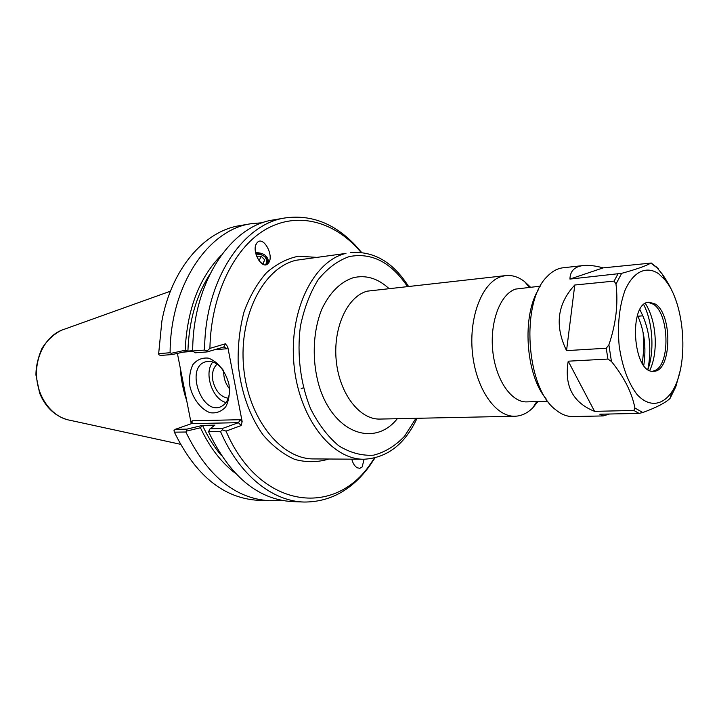 <?xml version="1.0" encoding="UTF-8"?>
<svg xmlns="http://www.w3.org/2000/svg" width="719" height="719" viewBox="0 0 719 719"><rect width="100%" height="100%" fill="white"/><g stroke="black" fill="none" stroke-linecap="round" stroke-linejoin="round"><path stroke-width="1.08" d="M530.469 287.16L524.6 281.632C518.543 276.968 512.27 274.955 505.79 275.584L501.565 276.464C482.548 281.974 468.779 316.261 472.392 352.373C475.789 388.521 495.58 417.029 514.948 416.238C521.464 416.022 527.422 413.209 532.824 407.799L537.92 401.562M364.111 459.243L362.133 466.999L359.86 468.312L357.208 467.781C354.683 466.245 352.885 463.378 351.798 459.171M255.928 254.149C263.918 254.256 267.378 257.393 266.318 263.558L264.987 264.808M267.738 263.855C261.761 269.832 251.291 250.796 256.566 243.373L257.636 242.123C263.81 236.29 274.056 255.56 268.699 262.741L267.738 263.855M255.578 252.648C263.846 252.684 268.196 256.072 268.645 262.821M540.32 286.162L515.694 289.074C500.496 293.765 489.738 321.609 492.731 350.629C495.562 379.686 511.344 402.631 526.856 401.885L547.824 401.265M303.382 387.757L301.126 388.772M221.47 455.648C214.118 447.011 207.809 436.918 202.542 425.387L186.841 429.144L175.22 429.333L191.488 423.635L238.438 422.673L222.189 428.569L210.047 428.767L214.873 425.154L202.542 425.387M235.401 473.3C221.263 462.533 209.606 447.353 200.448 427.76L202.434 425.432M222.189 428.569L222.369 429.854L220.526 431.526L208.537 431.697L210.047 428.767M186.841 429.144L186.634 431.067L200.448 427.76M175.22 429.333L173.998 430.591L174.375 432.173L185.862 432.011L186.634 431.067M207.234 351.906L195.146 352.822L192.683 350.998L204.618 350.072L207 351.034L207.234 351.906L224.085 346.918L226.674 348.787L227.707 346.684L225.344 343.817L209.912 348.373L207 351.034M187.794 351.115L185.16 350.261L171.185 353.308L170.106 352.75L158.665 353.631L158.827 354.719L160.454 355.447L172.03 354.575L187.911 351.088L192.692 350.71M171.185 353.308L172.03 354.575M170.106 352.75C170.232 285.263 208.321 229.469 251.326 223.672L262.678 222.719M185.16 350.261C187.111 309.529 199.118 277.867 221.2 255.281M240.362 419.698L238.438 422.673L241.126 425.567L242.159 421.631L240.362 419.698L192.072 420.795L192.108 423.158L191.488 423.635M177.395 353.397L191.245 423.716M222.369 429.854L226.018 431.103L241.126 425.567M229.622 389.078C229.559 397.984 226.683 403.844 221.003 406.639C202.048 415.78 185.089 368.236 205.05 361.981C211.638 360.057 217.839 362.978 223.654 370.734M229.01 384.593C225.892 371.669 217.623 361.19 208.231 358.116C202.075 357.541 196.961 359.707 192.89 364.614C189.906 370.842 188.926 378.149 189.96 386.534C193.016 399.036 200.898 409.327 210.137 412.715C216.275 413.551 221.47 411.592 225.73 406.846C228.921 400.654 230.017 393.239 229.01 384.593M212.833 361.981C203.576 372.73 212.213 399.27 226.027 402.523M227.707 346.684L242.159 421.631M223.753 370.905C223.438 377.637 225.389 383.622 229.604 388.88M217.156 364.129C213.085 367.849 211.674 373.449 212.905 380.917C215.538 391.154 220.652 396.933 228.256 398.236M374.464 458.075L370.653 463.638C334.748 517.662 259.505 509.16 226.018 431.103M220.526 431.526C239.059 474.855 272.366 501.251 304.029 502.042C330.03 502.096 351.861 490.106 369.521 466.074L374.941 457.958M209.912 348.373C210.883 295.815 233.307 249.232 263.954 230.422C294.709 211.62 330.56 219.942 356.552 247.309L361.055 252.333M361.54 252.387L355.114 245.044C334.488 223.501 311.282 214.451 285.515 217.884C242.645 223.591 204.627 280.725 204.618 350.072M280.761 500.199L269.373 500.73L257.86 500.298C223.348 498.069 195.514 475.367 174.375 432.173M269.373 500.73C234.879 498.501 207.045 475.601 185.862 432.011M208.537 431.697C229.783 476.059 257.627 499.354 292.058 501.592L304.029 502.042M285.515 217.884L273.705 219.879C230.781 225.622 192.737 282.288 192.683 350.998M158.665 353.631L161.874 321.132C171.464 268.654 204.448 230.943 239.957 225.604L251.326 223.672M180.19 367.481C180.981 379.219 183.21 390.471 186.868 401.22M187.911 351.088C188.935 321.258 196.188 295.761 209.669 274.595M256.593 256.189L261.141 256.225L264.673 259.82L263.253 263.379L261.518 263.37M264.673 259.82L263.073 263.379M261.887 263.379L258.93 260.629M261.141 256.225L259.182 260.629M265.805 264.763C268.016 262.642 267.98 260.107 265.697 257.15L259.595 253.708L255.829 253.771M569.942 279.08C570.122 271.063 574.58 266.551 583.325 265.545C588.708 264.969 595.314 265.751 603.151 267.872L650.83 263.1C646.084 265.895 636.369 269.31 621.665 273.337L569.942 279.08L603.151 267.872M609.55 414.009L603.214 415.933L572.755 416.544C566.985 416.643 561.305 414.396 555.733 409.812C526.002 388.269 520.376 301.881 547.051 276.662C551.985 271.396 557.324 268.439 563.067 267.783L583.325 265.545M603.214 415.933L599.826 414.216L639.02 413.389L642.786 412.517C656.456 407.493 665.542 402.793 670.054 398.407L675.824 386.723L680.093 371.013M633.87 410.45L594.568 411.349C572.935 402.667 564.154 385.941 568.217 361.19L607.914 359.06L611.447 361.477C624.155 377.169 631.974 392.673 634.886 407.988L633.87 410.45L639.02 413.389M606.243 348.239L566.545 350.62C554.52 325.752 557.261 303.885 574.778 285.012L614.125 281.102L615.985 284.068C618.367 303.688 615.994 323.936 608.885 344.832L606.243 348.239L607.914 359.06M643.775 365.423C646.408 347.672 644.449 331.27 637.888 316.216L642.804 315.83C649.958 332.645 651.639 350.513 647.837 369.413M637.492 315.228L637.888 316.216M639.91 309.61L642.804 315.83M643.721 304.685C652.726 322.076 654.623 351.07 647.936 369.485M645.374 303.454C651.504 313.277 654.802 325.698 655.27 340.716C655.395 352.436 653.562 362.358 649.742 370.492M675.456 299.158C672.651 291.087 668.293 282.792 662.379 274.254L656.204 266.767M566.545 350.62L574.778 285.012M594.568 411.349L568.217 361.19M658.685 273.786L664.662 279.556C685.234 302.906 689.341 365.854 671.968 391.684C662.469 405.92 648.763 407.439 636.926 394.336C628.082 382.661 622.169 366.483 619.167 345.812C617.342 324.772 619.293 306.303 625.009 290.386C633.241 271.467 646.57 265.41 658.685 273.786M546.027 398.694C525.535 374.815 521.652 315.29 538.873 288.948M643.172 332.69L643.775 348.356L642.409 363.463M648.161 302.322L653.427 304.263C669.308 313.96 670.441 364.713 654.82 370.564L652.645 371.247M655.413 304.101C672.921 314.796 671.591 371.912 653.652 371.265C632.783 374.213 628.073 301.962 649.149 302.178L655.413 304.101M315.758 257.312L298.655 256.189C287.196 258.472 276.464 263.99 266.461 272.744C257.213 283.259 249.745 296.246 244.083 311.695C239.697 328.179 237.737 345.497 238.187 363.652C240.649 390.759 249.493 415.924 262.992 434.833C272.69 446.139 283.286 454.336 294.763 459.405C306.402 462.542 317.789 462.407 328.898 459.019M363.931 459.243L313.808 458.92C281.003 459.351 248.064 418.539 243.597 366.906C238.798 315.308 263.9 267.396 296.264 260.233L345.956 253.403C313.861 260.611 288.966 310.195 293.891 363.76C298.484 417.371 331.396 459.72 363.931 459.243C387.217 457.922 404.914 444.27 417.038 418.287M415.95 418.314L404.527 436.28C395.315 445.915 385.016 452.206 373.619 455.163C361.9 455.927 350.315 452.844 338.883 445.888C327.936 436.739 318.544 424.426 310.707 408.94C300.506 384.018 296.776 354.449 300.371 326.489C304.047 308.487 309.997 292.858 318.238 279.592C327.505 268.241 337.858 260.575 349.308 256.566C371.75 252.342 391.1 262.273 407.349 286.378M388.817 288.409C377.682 278.253 365.773 274.703 353.101 277.759C340.204 282.136 329.787 292.597 321.833 309.143C312.567 331.953 311.695 362.151 319.676 387.829C334.614 433.836 374.797 447.164 397.31 418.701M514.948 416.238L379.947 419.069C359.743 419.833 339.494 393.85 336.267 360.893C332.816 327.972 347.322 296.489 367.157 291.168L505.79 275.584M183.129 352.139L192.89 351.384M214.577 349.713L226.674 348.787M225.344 343.817L223.807 346.962M192.072 420.795L191.128 422.709M180.388 444.27L69.599 420.193C52.541 417.209 37.963 398.434 36.615 376.783C35.141 355.132 47.157 334.632 63.685 329.464L170.412 291.204M614.125 281.102L617.828 274.128M642.786 412.517L634.886 407.988M611.447 361.477L608.885 344.832M615.985 284.068L621.665 273.337M650.83 263.1L658.361 268.744M408.437 286.261C393.041 262.076 373.718 250.832 350.468 252.54M356.471 467.305L357.208 467.781M256.566 243.373L255.685 245.395M529.31 287.276L524.6 281.632M536.76 401.597L532.824 407.799M206.164 361.639L205.05 361.981M370.653 463.638L369.521 466.074M356.552 247.309L355.114 245.044M67.146 419.635C54.536 415.789 45.351 406.936 39.599 393.077L35.95 375.057C35.878 367.067 37.819 358.296 41.783 348.751C46.879 340.563 53.395 334.425 61.331 330.327M664.662 279.556L662.379 274.254M671.968 391.684L670.054 398.407M658.128 268.448L651.063 262.902"/></g></svg>
